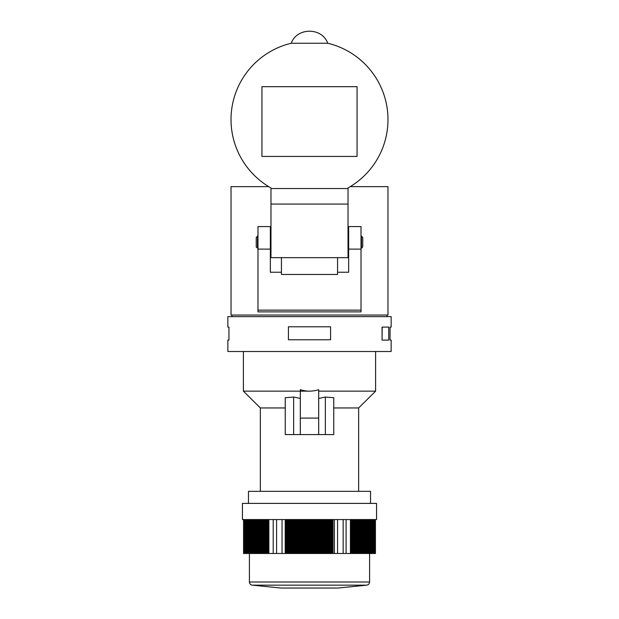 <?xml version="1.0" encoding="UTF-8"?>
<svg xmlns="http://www.w3.org/2000/svg" width="619" height="619" viewBox="0 0 619 619"><rect width="100%" height="100%" fill="white"/><g stroke="black" fill="none" stroke-linecap="round" stroke-linejoin="round"><path stroke-width="0.93" d="M242.439 503.394L376.561 503.394L376.561 519.565L242.439 519.565L242.439 503.394M248.467 503.394L248.467 491.339L370.533 491.339L370.533 503.394M243.561 519.565L243.561 553.487L244.288 553.487L244.288 519.565M268.197 519.565L268.197 553.487L276.592 553.487L276.592 519.565M276.592 553.487L282.04 553.487L282.04 519.565M282.04 553.487L285.204 553.487L285.204 519.565M333.022 519.565L333.022 553.487L337.564 553.487L337.564 519.565M337.564 553.487L343.15 553.487L343.15 519.565M343.15 553.487L350.416 553.487L350.416 519.565M374.325 519.565L374.325 553.487L375.439 553.487L375.439 519.565M249.411 582.007L369.589 582.007C369.442 583.787 368.491 584.839 366.727 585.164L337.881 588.05L281.119 588.05L252.273 585.164C250.509 584.839 249.558 583.787 249.411 582.007L249.411 553.487M244.288 553.487L268.197 553.487M350.416 553.487L374.325 553.487M285.204 553.487L333.022 553.487M351.337 553.487L351.337 519.565M352.257 553.487L352.257 519.565M353.178 553.487L353.178 519.565M354.099 553.487L354.099 519.565M355.02 553.487L355.02 519.565M355.933 553.487L355.933 519.565M356.853 553.487L356.853 519.565M357.774 553.487L357.774 519.565M358.695 553.487L358.695 519.565M359.616 553.487L359.616 519.565M360.537 553.487L360.537 519.565M361.457 553.487L361.457 519.565M362.37 553.487L362.37 519.565M363.291 553.487L363.291 519.565M364.212 553.487L364.212 519.565M365.133 553.487L365.133 519.565M366.053 553.487L366.053 519.565M366.974 553.487L366.974 519.565M367.887 553.487L367.887 519.565M368.808 553.487L368.808 519.565M369.729 553.487L369.729 519.565M370.649 553.487L370.649 519.565M371.57 553.487L371.57 519.565M372.491 553.487L372.491 519.565M373.404 553.487L373.404 519.565M286.125 553.487L286.125 519.565M287.046 553.487L287.046 519.565M287.967 553.487L287.967 519.565M288.887 553.487L288.887 519.565M289.808 553.487L289.808 519.565M290.729 553.487L290.729 519.565M291.642 553.487L291.642 519.565M292.563 553.487L292.563 519.565M293.483 553.487L293.483 519.565M294.404 553.487L294.404 519.565M295.325 553.487L295.325 519.565M296.246 553.487L296.246 519.565M297.159 553.487L297.159 519.565M298.079 553.487L298.079 519.565M299 553.487L299 519.565M299.921 553.487L299.921 519.565M300.842 553.487L300.842 519.565M301.763 553.487L301.763 519.565M302.676 553.487L302.676 519.565M303.596 553.487L303.596 519.565M304.517 553.487L304.517 519.565M305.438 553.487L305.438 519.565M306.359 553.487L306.359 519.565M307.279 553.487L307.279 519.565M308.192 553.487L308.192 519.565M309.113 553.487L309.113 519.565M310.034 553.487L310.034 519.565M310.955 553.487L310.955 519.565M311.875 553.487L311.875 519.565M312.796 553.487L312.796 519.565M313.709 553.487L313.709 519.565M314.63 553.487L314.63 519.565M315.551 553.487L315.551 519.565M316.471 553.487L316.471 519.565M317.392 553.487L317.392 519.565M318.313 553.487L318.313 519.565M319.234 553.487L319.234 519.565M320.147 553.487L320.147 519.565M321.068 553.487L321.068 519.565M321.988 553.487L321.988 519.565M322.909 553.487L322.909 519.565M323.83 553.487L323.83 519.565M324.751 553.487L324.751 519.565M325.664 553.487L325.664 519.565M326.584 553.487L326.584 519.565M327.505 553.487L327.505 519.565M328.426 553.487L328.426 519.565M329.347 553.487L329.347 519.565M330.267 553.487L330.267 519.565M331.18 553.487L331.18 519.565M332.101 553.487L332.101 519.565M245.209 553.487L245.209 519.565M246.13 553.487L246.13 519.565M247.051 553.487L247.051 519.565M247.964 553.487L247.964 519.565M248.884 553.487L248.884 519.565M249.805 553.487L249.805 519.565M250.726 553.487L250.726 519.565M251.647 553.487L251.647 519.565M252.567 553.487L252.567 519.565M253.481 553.487L253.481 519.565M254.401 553.487L254.401 519.565M255.322 553.487L255.322 519.565M256.243 553.487L256.243 519.565M257.164 553.487L257.164 519.565M258.084 553.487L258.084 519.565M258.997 553.487L258.997 519.565M259.918 553.487L259.918 519.565M260.839 553.487L260.839 519.565M261.76 553.487L261.76 519.565M262.68 553.487L262.68 519.565M263.601 553.487L263.601 519.565M264.514 553.487L264.514 519.565M265.435 553.487L265.435 519.565M266.356 553.487L266.356 519.565M267.276 553.487L267.276 519.565M337.564 272.244L348.659 272.244L348.659 226.585L361.024 226.585L361.024 311.875L257.976 311.875L257.976 226.585L270.341 226.585L270.341 272.244L281.436 272.244M362.765 237.363L362.765 246.88L362.765 237.363L361.024 236.094M257.496 236.094L257.496 248.149L256.235 246.88L256.235 237.363L257.976 236.094M270.341 237.046L270.975 237.046M348.025 237.046L348.659 237.046M350.261 186.636L387.974 186.636L387.974 315.04L231.026 315.04L231.026 186.636L268.739 186.636M348.025 187.944A78.474 78.474 0 0 0 327.73 43.245L291.27 43.245A78.474 78.474 0 0 0 270.975 187.944L270.975 188.54L348.025 188.54L348.025 187.944M357.062 156.437L261.938 156.437L261.938 86.683L357.062 86.683L357.062 156.437M327.73 43.245C322.097 27.213 296.903 27.213 291.27 43.245M270.975 204.069L270.975 257.659L348.025 257.659L348.025 204.069L270.975 204.069L270.975 188.54M348.025 188.54L348.025 204.069M281.436 257.659L281.436 274.465L337.564 274.465L337.564 257.659M300.308 398.435L293.646 397.05L285.243 397.738L285.243 434.584L293.646 434.584L293.646 397.05M293.646 434.584L325.354 434.584L325.354 397.05L318.692 398.435M318.692 391.146L375.609 391.146L375.609 351.515M309.5 391.146L243.391 391.146L243.391 351.515M325.354 434.584L333.757 434.584L333.757 397.738L325.354 397.05M333.757 407.952L358.649 407.952L375.609 391.146M260.351 491.339L260.351 407.952L285.243 407.952M300.308 418.096L300.308 389.699C306.42 391.634 312.549 391.634 318.692 389.699L318.692 418.096L300.308 418.096L300.308 434.584M318.692 418.096L318.692 434.584M382.194 327.095L382.07 340.094L388.747 340.094L388.747 327.095L382.194 327.095M228.945 327.095L228.945 340.094L227.854 340.094L227.854 351.515L391.146 351.515L391.146 340.094L390.055 340.094L390.055 327.095L391.146 327.095L391.146 316.634L227.854 316.634L227.854 327.095L228.945 327.095M330.585 326.778L330.585 339.777L288.415 339.777L288.415 326.778L330.585 326.778M382.07 327.095L382.07 340.094M231.978 316.634L231.978 315.04M268.878 553.487L268.878 519.565M273.211 553.487L273.211 519.565M334.392 553.487L334.392 519.565M346.091 553.487L346.091 519.565M375.013 553.487L375.013 519.565M366.727 585.164L252.273 585.164M348.659 249.117L361.024 249.117M257.976 249.117L270.341 249.117M257.976 310.134L361.024 310.134M361.024 248.149L361.504 248.149L361.504 236.094M243.863 519.565L243.863 553.487M369.589 582.007L369.589 553.487M257.496 248.149L257.976 248.149M270.341 247.198L270.975 247.198M348.025 247.198L348.659 247.198M361.504 248.149L362.765 246.88M260.351 407.952L243.391 391.146M358.649 491.339L358.649 407.952M387.022 316.634L387.022 315.04"/></g></svg>
